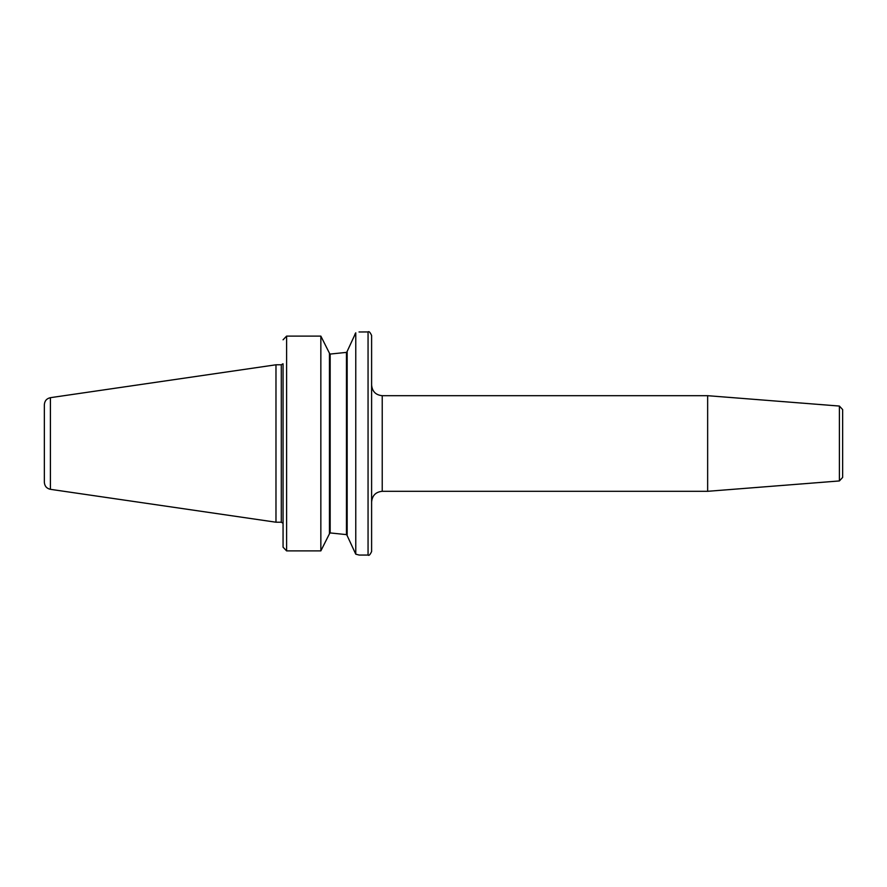 <?xml version="1.0" encoding="UTF-8"?>
<svg xmlns="http://www.w3.org/2000/svg" width="887" height="887" viewBox="0 0 887 887"><rect width="100%" height="100%" fill="white"/><g stroke="black" fill="none" stroke-linecap="round" stroke-linejoin="round"><path stroke-width="1.33" d="M371.609 385.058L371.609 501.942C372.23 495.489 375.778 491.941 382.23 491.309L382.23 395.691C375.778 395.059 372.23 391.511 371.609 385.058M382.23 395.691L707.649 395.691L707.649 491.309L382.23 491.309M359.035 331.982L368.061 331.938C368.925 331.039 370.101 332.215 371.609 335.474L371.609 551.526C370.101 554.785 368.925 555.961 368.061 555.062L359.213 555.062L355.765 554.175L347.161 535.615L347.161 351.385L355.765 332.825C360.355 331.649 360.355 331.649 355.765 332.825L355.765 554.175M707.649 395.691L839.39 406.058L839.39 480.942L707.649 491.309M839.39 406.058L842.65 409.583L842.65 477.417L839.39 480.942M357.616 554.641L358.592 554.896M355.765 332.825L354.867 334.344M320.85 336.106L286.601 336.106L283.064 339.81L286.601 336.106L286.601 550.894L283.064 547.19L286.601 550.894L320.85 550.894L329.454 533.786L329.454 353.214L320.85 336.106L320.85 550.894M283.064 363.814L283.064 547.19M328.922 352.117L329.454 353.214M347.161 535.493L346.462 534.617L330.164 532.932L329.454 533.664L330.164 532.932L346.462 534.617L347.161 535.493M346.462 352.383L347.161 351.507L346.462 352.383L330.164 354.068L346.462 352.383L346.462 534.617M330.164 354.068L329.454 353.336L330.164 354.068L329.454 353.336L330.164 354.068L330.164 532.932M50.415 489.325L50.415 397.675C46.656 398.518 44.638 400.857 44.35 404.694L44.35 482.306C44.638 486.143 46.656 488.482 50.415 489.325L275.979 522.21L275.979 364.79L281.29 364.79L281.29 522.21L275.979 522.21M368.061 331.938L368.061 555.062M281.29 522.21L282.875 523.186M281.29 364.79L282.875 363.814M50.415 397.675L275.979 364.79"/></g></svg>
